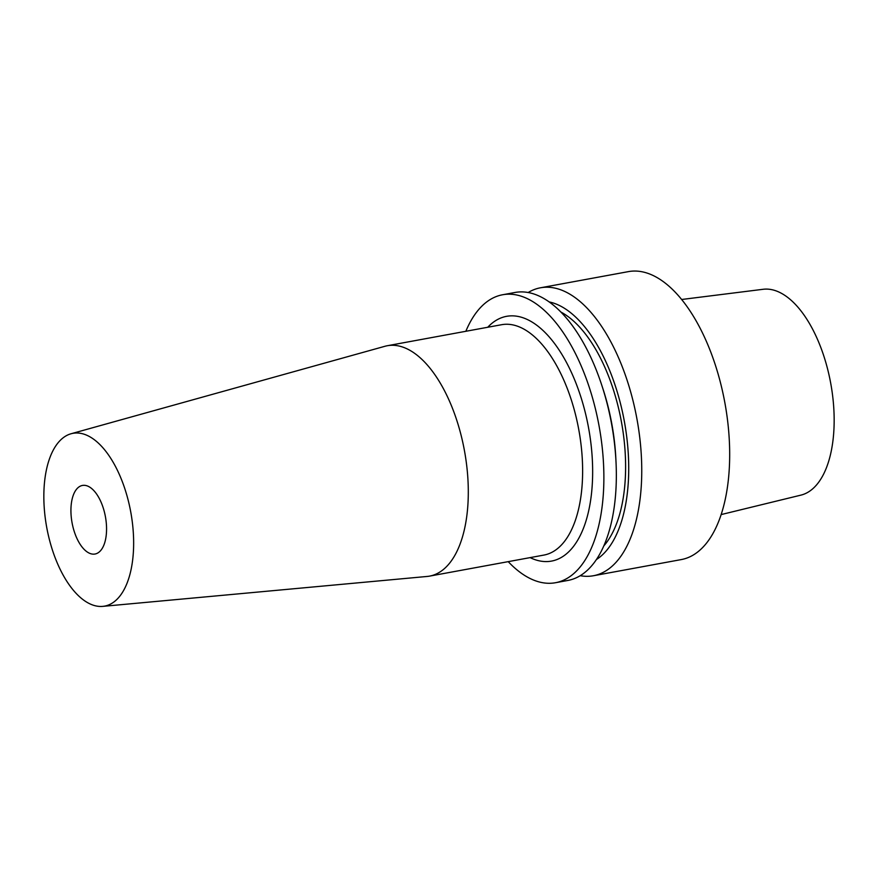 <?xml version="1.0" encoding="UTF-8"?>
<svg xmlns="http://www.w3.org/2000/svg" width="878" height="878" viewBox="0 0 878 878"><rect width="100%" height="100%" fill="white"/><g stroke="black" fill="none" stroke-linecap="round" stroke-linejoin="round"><path stroke-width="1.32" d="M104.68 513.158A34.857 16.956 -100.4 0 0 82.433 485.446A34.857 16.956 -100.4 0 0 72.808 526.306A34.857 16.956 -100.4 0 0 95.054 554.018A34.857 16.956 -100.4 0 0 104.68 513.158M465.845 331.291A146.385 71.195 79.6 0 1 502.556 294.767A146.385 71.195 79.6 0 1 595.964 411.134A146.385 71.195 79.6 0 1 555.522 582.718A146.385 71.195 79.6 0 1 508.219 561.646M555.522 582.718L567.978 580.424A146.385 71.195 -100.4 0 0 616.027 462.289A146.385 71.195 -100.4 0 0 608.421 408.841A146.385 71.195 -100.4 0 0 601.957 385.771A146.385 71.195 -100.4 0 0 515.013 292.473L502.556 294.767M71.03 433.765L384.805 346.316A117.114 56.96 79.6 0 1 387.242 345.745A117.114 56.96 79.6 0 1 461.971 438.835A117.114 56.96 79.6 0 1 429.616 576.111A117.114 56.96 79.6 0 1 427.147 576.451L102.781 606.369A87.833 42.715 79.6 0 1 48.586 536.304A87.833 42.715 79.6 0 1 71.03 433.765A87.833 42.715 79.6 0 1 128.901 503.171A87.833 42.715 79.6 0 1 102.781 606.369M616.027 462.289L615.862 458.832A133.445 64.906 -100.4 0 0 608.926 410.103A133.445 64.906 -100.4 0 0 603.032 389.075L601.957 385.771M603.866 545.842A127.354 61.943 -100.4 0 0 618.716 408.939A127.354 61.943 -100.4 0 0 560.855 312.019M596.48 559.484A133.445 64.906 -100.4 0 0 621.503 407.787A133.445 64.906 -100.4 0 0 549.101 301.911M580.248 575.694A146.385 71.195 -100.4 0 0 593.396 575.749A146.385 71.195 -100.4 0 0 633.839 404.165A146.385 71.195 -100.4 0 0 540.431 287.797A146.385 71.195 -100.4 0 0 528.161 292.528M681.613 299.497L763.103 289.29A104.68 50.913 79.6 0 1 828.503 372.711A104.68 50.913 79.6 0 1 800.966 495.115L721.178 514.574M540.431 287.797L628.363 271.631A146.385 71.195 79.6 0 1 721.771 387.988A146.385 71.195 79.6 0 1 681.328 559.571L593.396 575.749M429.616 576.111L543.943 555.072A117.114 56.96 -100.4 0 0 576.297 417.807A117.114 56.96 -100.4 0 0 501.568 324.717L387.242 345.745M487.74 327.264A124.435 60.516 79.6 0 1 585.933 415.272A124.435 60.516 79.6 0 1 530.114 557.618"/></g></svg>
